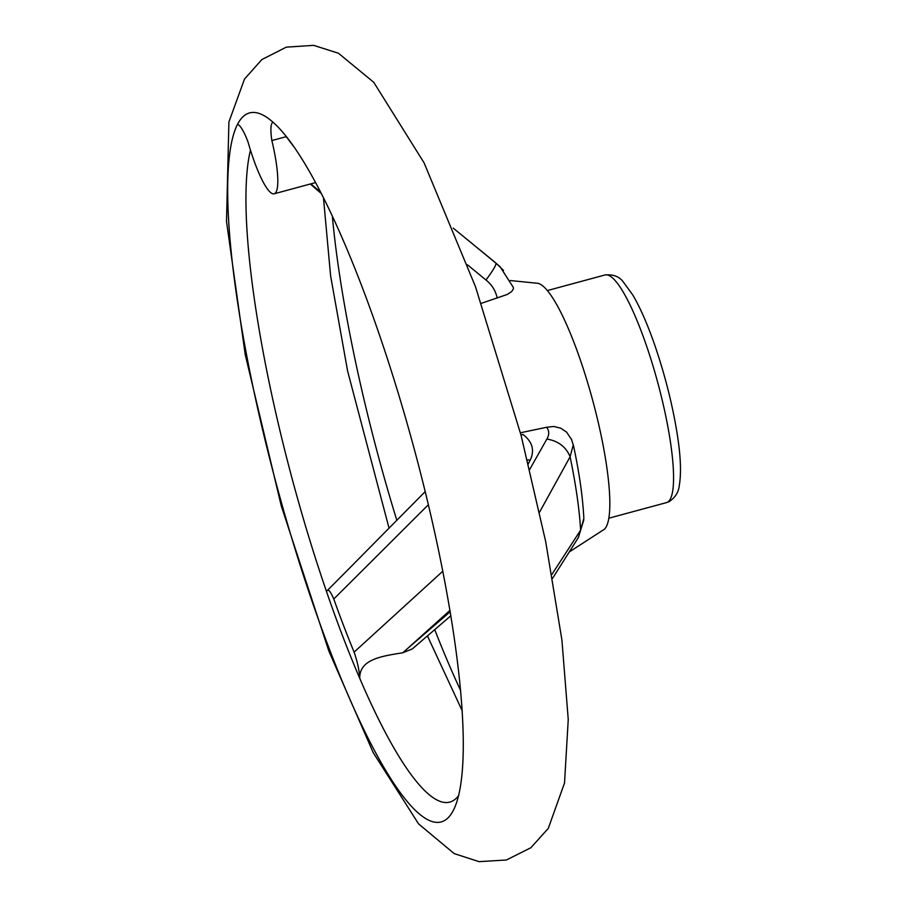 <?xml version="1.0" encoding="UTF-8"?>
<svg xmlns="http://www.w3.org/2000/svg" width="907" height="907" viewBox="0 0 907 907"><rect width="100%" height="100%" fill="white"/><g stroke="black" fill="none" stroke-linecap="round" stroke-linejoin="round"><path stroke-width="1.36" d="M521.026 435.167L522.897 434.396C532.375 441.686 534.835 450.212 530.278 459.985L528.316 463.817M529.699 469.463L546.864 439.067C549.393 434.884 549.325 430.938 546.683 427.254L553.803 426.483L560.639 428.149L566.546 432.061L571.705 439.782M520.403 432.786L546.683 427.254M522.897 434.396L521.003 435.065M573.303 444.793L570.095 456.799L539.552 512.194M551.898 574.414L580.616 530.142A165.482 32.062 -105.1 0 0 570.095 456.799M580.616 530.142L583.847 518.396M449.985 610.343L408.365 647.825L450.223 611.715M513.271 287.224L513.464 288.8L511.616 291.612L507.364 294.412L481.288 303.335M497.206 298.04C495.585 290.625 491.832 284.617 485.948 280.002L467.513 264.821M462.91 236.024L495.936 263.155A165.482 32.062 -105.1 0 0 494.213 261.624L478.703 248.937M495.936 263.155L503.532 270.399M250.468 150.109A350.317 67.878 -105.1 0 0 326.475 591.443A350.317 67.878 -105.1 0 0 359.75 678.334A350.317 67.878 -105.1 0 0 458.772 795.394M326.996 590.842L349.059 568.621M450.881 615.74L412.277 648.947L402.742 652.779C382.312 656.112 359.297 659.083 359.75 678.334C359.331 670.466 357.449 661.736 354.104 652.122L442.831 571.195M285.626 135.789L293.301 146.061M271.851 140.562A60.633 11.746 74.9 0 1 274.209 193.781A60.633 11.746 74.9 0 1 248.053 142.036A35.702 6.916 -105.1 0 0 237.441 124.44A367.165 71.143 -105.1 0 0 291.952 538.792A367.165 71.143 -105.1 0 0 447.31 818.533A367.165 71.143 -105.1 0 0 417.923 462.887A367.165 71.143 -105.1 0 0 273.041 122.252A35.702 6.916 -105.1 0 0 271.851 140.562L286.056 136.719M332.359 216.41A367.165 71.143 -105.1 0 0 396.847 520.38M434.736 629.685A367.165 71.143 -105.1 0 0 460.688 690.646M428.387 504.723L333.776 599.028A329.094 63.762 -105.1 0 0 354.104 652.122M333.776 599.028C330.307 590.865 327.88 588.337 326.475 591.443L327.189 590.638M310.886 183.849L320.488 192.171M510.358 280.546L537.862 283.313A128 24.806 74.9 0 1 592.713 400.429A128 24.806 74.9 0 1 604.402 529.235L569.426 551.853M402.742 652.779L408.365 647.825M527.352 459.928L530.278 459.985M495.97 263.189C496.299 265.048 492.955 270.66 485.948 280.002M570.05 456.618C565.877 446.766 558.156 440.904 546.864 439.067M552.578 578.315L578.394 537.5L580.616 530.3M273.041 122.252A367.165 71.143 -105.1 0 0 237.441 124.44M604.969 274.98A117.899 22.845 74.9 0 1 657.813 382.822A117.899 22.845 74.9 0 1 666.566 502.591L669.23 501.571C675.273 497.501 678.617 492.127 679.286 485.472C681.474 472.785 680.647 454.724 676.769 431.279C671.996 402.731 664.65 373.979 654.729 345.034C647.507 324.275 640.206 307.609 632.825 295.047L623.222 281.862C619.198 276.488 613.121 274.197 604.969 274.98L547.306 290.58M571.274 438.795L573.428 445.337C579.29 472.592 582.759 496.923 583.847 518.339M493.476 261.057L500.086 266.726M323.493 198.077L330.602 275.841L347.608 371.065L389.069 528.248M427.458 635.954L462.287 710.963M274.209 193.781L315.466 182.613M521.094 435.394L475.472 286.657L424.068 162.818L373.752 82.31L338.447 53.241L313.629 45.35L286.295 47.153L261.862 59.567L244.493 79.068L228.904 121.946L226.501 221.387L245.185 354.376L281.272 505.913L328.788 650.886L373.276 752.742L418.558 823.885L454.18 853.6L479.032 861.65L506.401 859.995L530.878 847.728L548.293 828.386L564.528 782.968L568.247 719.557L561.909 639.968L545.708 541.694L521.094 435.394M608.903 518.192L666.566 502.591M425.213 491.583L348.084 569.607M321.101 193.35L310.33 184.008M472.649 243.972L453.262 228.167M513.351 287.451L500.097 266.749M583.859 519.802L578.247 537.738"/></g></svg>
